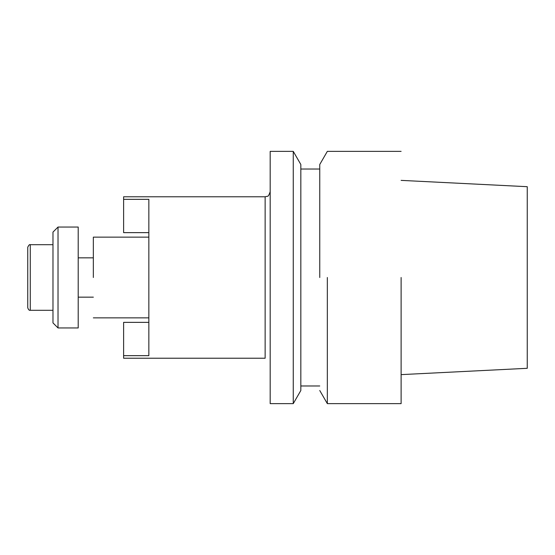 <?xml version="1.0" encoding="UTF-8"?>
<svg xmlns="http://www.w3.org/2000/svg" width="555" height="555" viewBox="0 0 555 555"><rect width="100%" height="100%" fill="white"/><g stroke="black" fill="none" stroke-linecap="round" stroke-linejoin="round"><path stroke-width="0.83" d="M93.344 277.5L93.344 237.138L148.844 237.138L93.344 237.138L93.344 277.5M58.025 227.044L58.025 327.956L78.206 327.956L78.206 227.044L78.206 327.956L58.025 327.956L58.025 227.044L78.206 227.044L58.025 227.044L52.975 232.094L58.025 227.044M52.975 322.906L52.975 232.094L52.975 322.906L58.025 327.956L52.975 322.906M27.75 307.775L27.75 247.225L27.75 307.775C28.485 309.773 29.325 310.62 30.275 310.294C29.325 310.62 28.485 309.773 27.75 307.775M123.612 355.665L123.612 358.225L123.612 355.665L148.844 355.665L148.844 199.335L123.612 199.335L123.612 232.635L148.844 232.635L123.612 232.635L123.612 196.775L123.612 199.335L148.844 199.335L148.844 355.665L123.612 355.665L123.612 322.365L148.844 322.365L123.612 322.365L123.612 355.665M527.25 368.305L527.25 186.695L401.112 180.375L527.25 186.695L527.25 368.305L401.112 374.625L527.25 368.305M401.112 277.5L401.112 403.638L401.112 277.5M327.339 277.5L327.339 403.638L401.112 403.638L327.339 403.638L327.339 277.5M319.756 277.5L319.756 164.495L327.339 151.362L401.112 151.362L327.339 151.362L319.756 164.495L319.756 277.5M300.838 277.5L300.838 164.495L293.255 151.362L293.255 277.5L293.255 151.362L270.181 151.362L270.181 403.638L293.255 403.638L293.255 277.5L293.255 403.638L300.838 390.505L300.838 164.495L293.255 151.362L270.181 151.362L270.181 403.638L293.255 403.638L300.838 390.505L300.838 277.5M30.275 244.706L30.275 310.294L30.275 244.706C29.672 244.186 28.832 245.032 27.75 247.225C28.832 245.032 29.672 244.186 30.275 244.706L52.975 244.706L30.275 244.706M265.137 358.225L265.137 196.775L267.323 196.276C268.065 196.636 269.022 195.124 270.181 191.725C269.022 195.124 268.065 196.636 267.323 196.276L265.137 196.775L123.612 196.775L265.137 196.775L265.137 358.225L123.612 358.225L265.137 358.225M93.344 317.862L148.844 317.862L93.344 317.862M78.206 297.161L93.344 297.161L78.206 297.161M78.206 257.839L93.344 257.839L78.206 257.839M52.975 310.294L30.275 310.294L52.975 310.294M319.756 390.505L327.339 403.638L319.756 390.505M300.838 385.975L319.756 385.975L300.838 385.975M300.838 169.025L319.756 169.025L300.838 169.025"/></g></svg>
